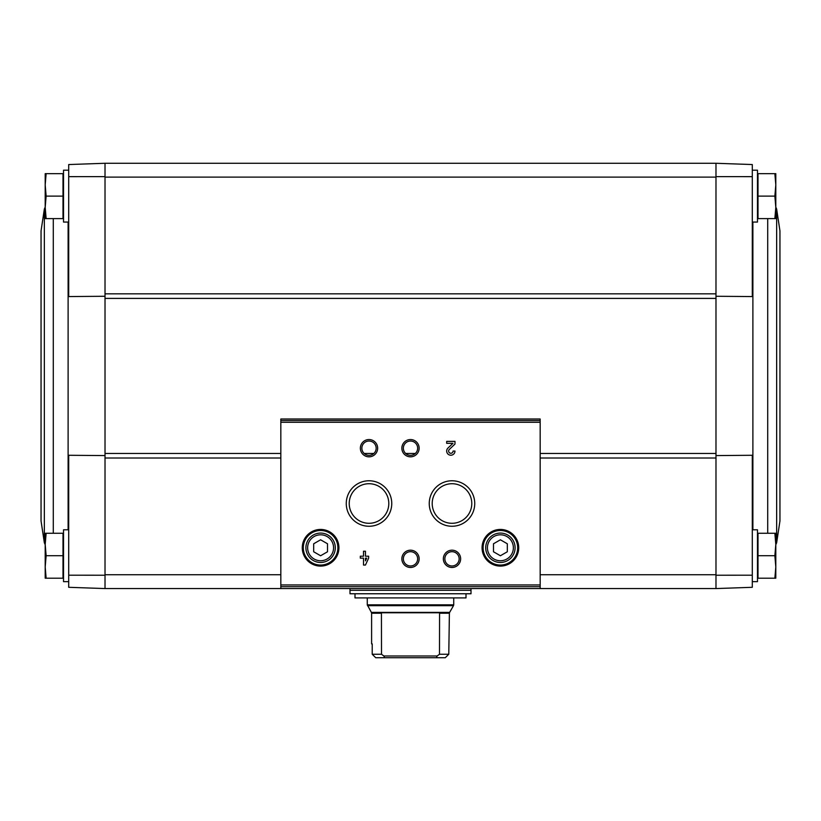 <?xml version="1.0" encoding="UTF-8"?>
<svg xmlns="http://www.w3.org/2000/svg" width="821" height="821" viewBox="0 0 821 821"><rect width="100%" height="100%" fill="white"/><g stroke="black" fill="none" stroke-linecap="round" stroke-linejoin="round"><path stroke-width="1.23" d="M68.707 575.203L68.707 587.302L105.016 588.565L105.016 575.223L68.707 575.203L68.707 455.275L105.016 455.583M715.984 296.268L752.293 296.566L752.293 164.549L715.984 163.276L715.984 298.392L105.016 298.392L105.016 176.628L68.707 176.648L68.707 296.566L105.016 296.268M280.833 574.741L105.016 574.741L105.016 298.392M715.984 298.392L715.984 588.565L540.167 588.565L540.167 419.008L280.833 419.008L280.833 588.554L105.016 588.565L105.016 575.223M715.984 575.223L752.293 575.203L752.293 455.275L715.984 455.583M715.984 176.628L752.293 176.648M774.87 533.25L757.999 533.25L757.999 578.2L774.87 578.2L775.804 566.962L774.87 555.725L775.804 544.487L774.87 533.25L775.804 533.25L775.804 578.2L774.87 578.2M774.87 173.652L757.999 173.652L757.999 218.602L774.87 218.602L775.804 207.364L774.87 196.127L775.804 184.889L774.87 173.652L775.804 173.652L775.804 218.602L774.87 218.602M105.016 176.628L105.016 163.276L105.016 177.11L715.984 177.11L715.984 163.276L105.016 163.276L68.707 164.549L68.707 176.648M752.293 575.203L752.293 587.302L715.984 588.565L715.984 574.741L540.167 574.741M368.629 556.207L365.448 556.207L365.448 551.23L363.508 551.23L363.508 556.207L360.327 556.207L360.327 558.147L363.508 558.147L363.508 565.053L365.448 565.053L368.629 558.147L368.629 556.207M454.988 451.057L453.048 451.057A2.217 2.217 0 0 1 449.97 453.089A2.217 2.217 0 0 1 449.313 449.456L454.988 444.048L454.988 441.38L446.686 441.38L446.686 443.309L452.956 443.309L447.979 448.05A4.146 4.146 0 0 0 449.2 454.875A4.146 4.146 0 0 0 454.988 451.057M302.272 547.771A18.329 18.329 0 0 0 329.765 563.637A18.329 18.329 0 0 0 329.765 531.895A18.329 18.329 0 0 0 302.272 547.771M482.071 547.771A18.329 18.329 0 0 0 509.564 563.637A18.329 18.329 0 0 0 509.564 531.895A18.329 18.329 0 0 0 482.071 547.771M443.35 558.834A8.641 8.641 0 0 0 456.312 566.316A8.641 8.641 0 0 0 456.312 551.343A8.641 8.641 0 0 0 443.35 558.834M401.859 558.834A8.641 8.641 0 0 0 414.821 566.316A8.641 8.641 0 0 0 414.821 551.343A8.641 8.641 0 0 0 401.859 558.834M429.25 503.509A22.742 22.742 0 0 0 463.362 523.213A22.742 22.742 0 0 0 463.362 483.815A22.742 22.742 0 0 0 429.25 503.509M346.267 503.509A22.742 22.742 0 0 0 380.38 523.213A22.742 22.742 0 0 0 380.38 483.815A22.742 22.742 0 0 0 346.267 503.509M401.859 448.184A8.641 8.641 0 0 0 414.821 455.676A8.641 8.641 0 0 0 414.821 440.703A8.641 8.641 0 0 0 401.859 448.184M360.368 448.184A8.641 8.641 0 0 0 373.329 455.676A8.641 8.641 0 0 0 373.329 440.703A8.641 8.641 0 0 0 360.368 448.184M540.167 588.554L280.833 588.554L540.167 588.565M361.866 448.184A7.143 7.143 0 0 0 372.58 454.382A7.143 7.143 0 0 0 372.58 441.996A7.143 7.143 0 0 0 361.866 448.184M403.357 448.184A7.143 7.143 0 0 0 414.071 454.382A7.143 7.143 0 0 0 414.071 441.996A7.143 7.143 0 0 0 403.357 448.184M349.223 503.509A19.786 19.786 0 0 0 378.902 520.647A19.786 19.786 0 0 0 378.902 486.371A19.786 19.786 0 0 0 349.223 503.509M432.205 503.509A19.786 19.786 0 0 0 461.884 520.647A19.786 19.786 0 0 0 461.884 486.371A19.786 19.786 0 0 0 432.205 503.509M403.357 558.834A7.143 7.143 0 0 0 414.071 565.022A7.143 7.143 0 0 0 414.071 552.646A7.143 7.143 0 0 0 403.357 558.834M444.849 558.834A7.143 7.143 0 0 0 455.563 565.022A7.143 7.143 0 0 0 455.563 552.646A7.143 7.143 0 0 0 444.849 558.834M507.316 551.763L507.316 543.779L500.4 539.787L493.483 543.779L493.483 551.763L500.4 555.755L507.316 551.763M485.704 547.771A14.696 14.696 0 0 0 507.747 560.497A14.696 14.696 0 0 0 507.747 535.046A14.696 14.696 0 0 0 485.704 547.771M483.107 547.771A17.292 17.292 0 0 0 509.041 562.744A17.292 17.292 0 0 0 509.041 532.798A17.292 17.292 0 0 0 483.107 547.771M327.517 551.763L327.517 543.779L320.601 539.787L313.684 543.779L313.684 551.763L320.601 555.755L327.517 551.763M305.905 547.771A14.696 14.696 0 0 0 327.948 560.497A14.696 14.696 0 0 0 327.948 535.046A14.696 14.696 0 0 0 305.905 547.771M303.308 547.771A17.292 17.292 0 0 0 329.242 562.744A17.292 17.292 0 0 0 329.242 532.798A17.292 17.292 0 0 0 303.308 547.771M365.448 560.846L366.689 558.147L365.448 558.147L365.448 560.846M752.293 581.658L757.475 581.658L757.475 529.791L752.293 529.791M752.293 222.06L757.475 222.06L757.475 170.193L752.293 170.193M757.999 196.127L774.87 196.127M757.999 555.725L774.87 555.725M779.95 375.926L779.95 520.976L776.656 542.753L776.656 209.098L779.95 230.875L779.95 375.926M46.13 173.652L63.001 173.652L63.001 218.602L46.13 218.602L45.196 207.364L46.13 196.127L45.196 184.889L46.13 173.652L45.196 173.652L45.196 218.602L46.13 218.602M68.707 170.193L63.525 170.193L63.525 222.06L68.707 222.06M46.13 533.25L63.001 533.25L63.001 578.2L46.13 578.2L45.196 566.962L46.13 555.725L45.196 544.487L46.13 533.25L45.196 533.25L45.196 578.2L46.13 578.2M68.707 529.791L63.525 529.791L63.525 581.658L68.707 581.658M63.001 555.725L46.13 555.725M63.001 196.127L46.13 196.127M41.05 520.976L41.05 230.875L44.344 209.098L44.344 542.753L41.05 520.976M439.492 613.236L449.395 613.236L448.779 654.265L445.259 657.724L448.779 654.265L439.492 654.265L439.574 612.774L381.426 612.774L381.508 654.265L383.869 655.989L384.608 657.724L436.392 657.724L437.131 655.989L439.492 654.265M381.508 654.265L372.221 654.265L375.741 657.724L372.221 654.265L372.221 643.89L371.605 643.89L371.605 613.236L381.508 613.236M436.392 657.724L445.259 657.724M375.741 657.724L384.608 657.724M349.992 593.757L471.008 593.757L471.008 590.299L349.992 590.299L349.992 593.757M466 593.757L466 597.904L355 597.904L355 593.757M383.869 655.989L437.131 655.989M715.984 458.015L540.167 458.015M280.833 458.015L105.016 458.015M715.984 293.826L105.016 293.826M540.167 420.557L280.833 420.557M540.167 584.952L280.833 584.952M540.167 422.281L280.833 422.281M540.167 586.676L280.833 586.676M487.428 547.771A12.962 12.962 0 0 0 506.885 558.998A12.962 12.962 0 0 0 506.885 536.544A12.962 12.962 0 0 0 487.428 547.771M307.639 547.771A12.962 12.962 0 0 0 327.086 558.998A12.962 12.962 0 0 0 327.086 536.544A12.962 12.962 0 0 0 307.639 547.771M715.984 453.459L540.167 453.459M415.323 453.459L405.677 453.459M373.832 453.459L364.185 453.459M280.833 453.459L105.016 453.459M752.888 222.06L752.888 529.791M767.707 218.602L767.707 533.25M68.112 529.791L68.112 222.06M53.293 533.25L53.293 218.602M371.605 613.236L371.369 612.374L449.631 612.374L449.395 613.236M371.369 612.374L367.274 604.82L453.726 604.82L453.726 597.904M367.51 605.682L453.49 605.682L453.726 604.82M350.341 590.299L470.659 590.299M540.167 419.008L280.833 419.008M757.475 176.361L757.999 175.848L757.475 176.361M757.475 575.48L757.999 576.003M757.475 535.959L757.999 535.446M757.475 215.882L757.999 216.405M775.804 544.734L776.656 542.753M775.804 207.108L776.656 209.098M63.525 176.361L63.001 175.848L63.525 176.361M63.525 575.48L63.001 576.003L63.525 575.48M63.525 215.882L63.001 216.405M63.525 535.959L63.001 535.446M45.196 544.734L44.344 542.753M45.196 207.108L44.344 209.098M367.274 604.82L367.274 597.904M449.631 612.374L453.49 605.682M471.008 589.95L471.008 588.565M349.992 589.95L349.992 588.565"/></g></svg>
